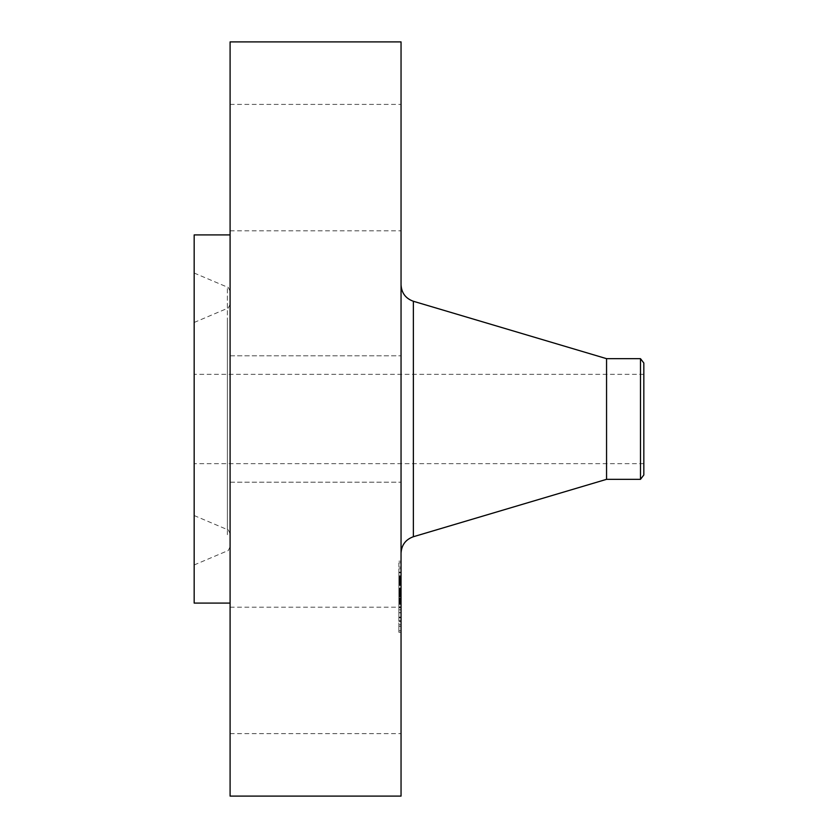<?xml version="1.0" encoding="UTF-8"?>
<svg xmlns="http://www.w3.org/2000/svg" width="838" height="838" viewBox="0 0 838 838"><rect width="100%" height="100%" fill="white"/><g stroke="black" fill="none" stroke-linecap="round" stroke-linejoin="round"><path stroke-width="0.63" stroke-dasharray="4.19 3.14" d="M230.094 700.704L230.094 607.194L230.094 700.704M401.046 700.704L401.046 607.194L401.046 700.704M230.094 41.9L230.094 796.1M230.094 580.556L230.094 234.902L230.094 580.556M230.094 474.476L230.094 355.794L230.094 474.476M230.094 137.296L230.094 230.806L230.094 137.296M401.046 41.9L401.046 796.1M194.175 234.902L194.175 603.098M401.046 363.524L401.046 482.206L401.046 363.524M401.046 137.296L401.046 230.806L401.046 137.296M194.175 290.912L194.175 564.959L194.175 290.912M230.094 531.124L230.094 306.876L230.094 531.124M230.094 318.314L230.094 519.686L230.094 318.314M194.175 503.722L194.175 322.462L194.175 503.722M194.175 458.208L194.175 374.324L194.175 458.208M643.825 458.208L643.825 374.324L643.825 458.208M643.825 474.989L643.825 363.011M640.483 358.664L640.483 479.336M606.555 358.664L606.555 479.336M401.046 536.812L401.046 284.752L401.046 536.812M401.046 621.911L401.046 561.209L401.046 621.911M398.888 571.621L398.888 632.323L398.888 571.621M398.888 616.579L398.888 568.751L398.888 616.579M398.888 575.811L398.888 572.134L398.888 576.45L398.888 572.134L398.888 575.811L401.046 575.811L401.046 572.134L401.046 575.811M398.888 566.509L398.888 562.832L398.888 566.509M398.888 620.769L398.888 617.082L398.888 621.398L398.888 617.082L398.888 620.769L401.046 620.769L401.046 617.082L401.046 620.769M398.888 598.29L398.888 594.613L398.888 599.62L398.888 598.259L401.046 598.259L401.046 602.679L401.046 589.24L401.046 612.641L401.046 576.827L401.046 602.48L401.046 594.53L401.046 596.635L401.046 594.634L398.888 594.634L398.888 596.635L398.888 594.236L401.046 594.613L401.046 595.242L398.888 595.252L398.888 594.645L398.888 596.656L398.888 594.53L398.888 602.48L398.888 576.827L398.888 612.808L398.888 589.24L398.888 595.231L401.046 595.231L401.046 598.919L398.888 598.887L401.046 598.919L401.046 594.613L401.046 598.29M398.888 627.023L398.888 630.71L398.888 627.023M401.046 576.963L401.046 624.781L401.046 576.963M401.046 602.868L401.046 603.486L401.046 602.868L398.888 602.868M401.046 603.632L401.046 599.62L401.046 603.601L398.888 603.632L401.046 603.601M401.046 604.25L398.888 604.25M401.046 604.125L398.888 604.125M401.046 593.775L398.888 593.775M401.046 607.288L401.046 595.839L401.046 612.808L401.046 607.288L398.888 607.288M401.046 594.456L398.888 594.456L401.046 594.446M401.046 594.027L398.888 594.027L401.046 594.037M401.046 595.127L401.046 596.656L401.046 595.127L398.888 595.127M401.046 596.656L401.046 589.271L401.046 596.666L398.888 596.635L398.888 589.25L398.888 603.025L398.888 596.666L401.046 596.635L398.888 596.656L401.046 596.666M401.046 597.065L398.888 597.085L401.046 597.065M401.046 588.988L398.888 589.009L401.046 588.988M401.046 587.993L401.046 584.379L401.046 589.659L401.046 587.993L398.888 587.993M401.046 581.855L398.888 581.834M401.046 582.054L398.888 582.043M401.046 582.494L398.888 582.494L401.046 582.494M401.046 583.164L401.046 585.06L401.046 583.164L398.888 583.164M401.046 585.395L401.046 590.601L401.046 585.395L398.888 585.416L401.046 585.395M401.046 581.488L398.888 581.488L401.046 581.467M401.046 581.373L398.888 581.352L401.046 581.373M401.046 576.659L401.046 577.319L401.046 576.659L398.888 576.659L398.888 582.075L398.888 576.659L401.046 576.67M401.046 577.927L401.046 580.703L401.046 577.927L398.888 577.927M401.046 581.174L401.046 582.075L401.046 581.174L398.888 581.174L401.046 581.163M401.046 583.96L401.046 588.831L401.046 583.96L398.888 583.96L398.888 588.831L398.888 583.96M401.046 589.271L398.888 589.25L401.046 589.271M401.046 588.224L398.888 588.224M401.046 588.161L398.888 588.161M401.046 592.801L398.888 592.801M401.046 593.157L398.888 593.157M401.046 593.524L398.888 593.493M401.046 593.891L398.888 593.891L401.046 593.88M401.046 594.268L398.888 594.257M401.046 595.011L398.888 595.032M401.046 595.389L398.888 595.389M401.046 595.766L398.888 595.766M401.046 596.153L398.888 596.153L401.046 596.111M401.046 596.53L398.888 596.53M401.046 596.321L398.888 596.321L401.046 596.363M401.046 596.017L398.888 596.017M401.046 595.734L398.888 595.734L401.046 595.703M401.046 595.451L398.888 595.472M401.046 595.19L398.888 595.19M401.046 594.938L398.888 594.938M401.046 594.687L398.888 594.687L401.046 594.666M401.046 593.723L398.888 593.723L401.046 593.713M401.046 594.896L398.888 594.896M401.046 595.368L398.888 595.368M401.046 595.609L398.888 595.609M401.046 595.849L398.888 595.849M401.046 596.405L398.888 596.405M401.046 596.164L398.888 596.164L401.046 596.206M401.046 595.923L398.888 595.923M401.046 595.483L398.888 595.483M401.046 595.284L398.888 595.284L401.046 595.315M401.046 595.085L398.888 595.085L401.046 595.095M401.046 594.708L398.888 594.708L401.046 594.708M401.046 594.53L398.888 594.53L401.046 594.509M401.046 599.254L398.888 599.254M401.046 602.48L398.888 602.48M401.046 591.523L398.888 591.523L401.046 591.502M401.046 584.379L398.888 584.379L401.046 584.379M401.046 589.659L398.888 589.659M401.046 585.123L398.888 585.123M401.046 584.851L398.888 584.851M401.046 584.61L398.888 584.61M401.046 584.18L398.888 584.18L401.046 584.191M401.046 583.929L398.888 583.929M401.046 583.688L398.888 583.688M401.046 583.468L398.888 583.468M401.046 583.269L398.888 583.269M401.046 583.08L398.888 583.08M401.046 582.913L398.888 582.913M401.046 582.766L398.888 582.756M401.046 582.63L398.888 582.63M401.046 582.41L398.888 582.41M401.046 582.253L398.888 582.253M401.046 582.127L398.888 582.127M401.046 581.97L398.888 581.97L401.046 582.001M401.046 581.939L398.888 581.918M401.046 583.583L398.888 583.583M401.046 584.484L398.888 584.484M401.046 584.777L398.888 584.777M401.046 589.931L398.888 589.931M401.046 590.601L398.888 590.601M401.046 585.458L398.888 585.458M401.046 585.06L398.888 585.06L401.046 585.06M401.046 584.013L398.888 584.013M401.046 583.374L398.888 583.374M401.046 583.049L398.888 583.049M401.046 581.865L398.888 581.865M401.046 581.708L398.888 581.708M401.046 581.582L398.888 581.593M401.046 581.425L398.888 581.425L401.046 581.415M401.046 581.656L398.888 581.656M401.046 581.782L398.888 581.782M401.046 580.462L398.888 580.462M401.046 580.221L398.888 580.221L401.046 580.21M401.046 579.98L398.888 579.98M401.046 579.77L398.888 579.77M401.046 579.383L398.888 579.383M401.046 579.048L398.888 579.048M401.046 578.66L398.888 578.66M401.046 578.44L398.888 578.44M401.046 578.21L398.888 578.21M401.046 577.969L398.888 577.969L401.046 577.958M401.046 576.827L398.888 576.827M401.046 589.24L398.888 589.24L401.046 589.24M401.046 602.512L398.888 602.512M401.046 602.69L398.888 602.7M401.046 603.056L398.888 603.025M401.046 603.245L398.888 603.245M401.046 603.444L398.888 603.444L401.046 603.486M401.046 603.842L398.888 603.842M401.046 604.041L398.888 604.041L401.046 604.041M401.046 604.324L398.888 604.324M401.046 603.758L398.888 603.758M401.046 603.213L398.888 603.213M401.046 602.941L398.888 602.941L401.046 602.92M401.046 602.428L398.888 602.428M401.046 602.176L398.888 602.176M401.046 601.925L398.888 601.925M401.046 601.684L398.888 601.684M401.046 601.433L398.888 601.433M401.046 601.192L398.888 601.192M401.046 600.94L398.888 600.94L401.046 600.94M401.046 600.689L398.888 600.689M401.046 600.427L398.888 600.427M401.046 600.155L398.888 600.155M401.046 599.893L398.888 599.893L401.046 599.882M401.046 599.62L398.888 599.652M401.046 599.338L398.888 599.338M401.046 599.065L398.888 599.065M401.046 598.856L398.888 598.856M401.046 598.657L398.888 598.657M401.046 598.458L398.888 598.458M401.046 598.06L398.888 598.06M401.046 598.72L398.888 598.72M401.046 599.369L398.888 599.369M401.046 599.861L398.888 599.861M401.046 600.102L398.888 600.102L401.046 600.102M401.046 600.333L398.888 600.333L401.046 600.312M401.046 600.574L398.888 600.574M401.046 600.794L398.888 600.794M401.046 601.024L398.888 601.024M401.046 601.244L398.888 601.244M401.046 601.454L398.888 601.454M401.046 601.883L398.888 601.883L401.046 601.894M401.046 602.103L398.888 602.103M401.046 602.333L398.888 602.333L401.046 602.292M401.046 602.564L398.888 602.564M401.046 602.805L398.888 602.805M401.046 603.318L398.888 603.318M401.046 603.58L398.888 603.58M401.046 603.37L398.888 603.37M401.046 603.14L398.888 603.14M401.046 601.516L398.888 601.516M401.046 601.139L398.888 601.139M401.046 600.731L398.888 600.731M401.046 600.521L398.888 600.521M401.046 609.813L398.888 609.813M401.046 612.641L398.888 612.641M401.046 607.623L398.888 607.623M401.046 607.718L398.888 607.718M401.046 595.671L398.888 595.671L401.046 595.64M401.046 594.844L398.888 594.844L401.046 594.844M401.046 594.414L398.888 594.414L401.046 594.393M401.046 594.205L398.888 594.205M401.046 593.849L398.888 593.838L401.046 593.849M401.046 593.587L398.888 593.587L401.046 593.576M401.046 593.419L398.888 593.419L401.046 593.409M401.046 593.367L398.888 593.356M401.046 593.325L398.888 593.325M401.046 593.482L398.888 593.482L401.046 593.44M401.046 593.692L398.888 593.692M401.046 593.985L398.888 593.985L401.046 593.964M401.046 594.163L398.888 594.163L401.046 594.142M401.046 593.618L398.888 593.618M401.046 593.105L398.888 593.105M401.046 592.854L398.888 592.854M401.046 592.602L398.888 592.602M401.046 592.372L398.888 592.372L401.046 592.372M401.046 592.131L398.888 592.131M401.046 591.911L398.888 591.911M401.046 591.691L398.888 591.691M401.046 589.481L398.888 589.481M401.046 584.086L398.888 584.086M401.046 588.831L398.888 588.831M401.046 588.705L398.888 588.705M401.046 589.355L398.888 589.355M401.046 589.701L398.888 589.701M401.046 590.078L398.888 590.078M401.046 590.476L398.888 590.476M401.046 590.905L398.888 590.905M401.046 591.366L398.888 591.366M401.046 591.858L398.888 591.858M401.046 592.916L398.888 592.916M401.046 592.864L398.888 592.864M401.046 592.319L398.888 592.319M401.046 591.796L398.888 591.796M401.046 591.303L398.888 591.303M401.046 590.832L398.888 590.832M401.046 590.392L398.888 590.392M401.046 589.983L398.888 589.983M401.046 589.596L398.888 589.596M401.046 577.309L398.888 577.309L401.046 577.319M401.046 578.524L398.888 578.524M401.046 579.1L398.888 579.1M401.046 579.655L398.888 579.655M401.046 580.179L398.888 580.179M401.046 580.692L398.888 580.692L401.046 580.703M401.046 581.635L398.888 581.635L401.046 581.614M401.046 582.075L398.888 582.075M401.046 579.697L398.888 579.697M401.046 579.142L398.888 579.142M401.046 578.566L398.888 578.566M401.046 594.372L398.888 594.372M401.046 595.839L398.888 595.839L401.046 595.818M401.046 607.498L398.888 607.498M401.046 612.756L398.888 612.756M401.046 612.808L398.888 612.808M230.094 607.194L398.888 607.194M401.046 606.869L398.888 606.869M401.046 594.54L398.888 594.54M401.046 593.953L398.888 593.953M401.046 591.481L398.888 591.481M401.046 596.614L398.888 596.614M401.046 596.981L398.888 596.981M401.046 603.004L398.888 603.004M401.046 563.461L401.046 567.137L401.046 563.461M401.046 630.071L401.046 626.395L401.046 630.071M227.381 534.717L227.381 287.141L227.381 534.717M227.381 321.918L227.381 529.626L227.381 321.918M413.375 301.271L413.375 536.729M401.046 583.887L398.888 583.887M401.046 581.3L398.888 581.3M401.046 581.006L398.888 581.006M401.046 580.724L398.888 580.724M401.046 577.707L398.888 577.707M401.046 577.424L398.888 577.424M401.046 577.131L398.888 577.131M401.046 572.773L398.888 572.773M401.046 617.721L398.888 617.721M230.094 733.606L401.046 733.606M230.094 482.206L401.046 482.206L230.094 482.206M230.094 355.794L401.046 355.794L230.094 355.794M230.094 104.394L401.046 104.394M230.094 230.806L401.046 230.806M194.175 273.041L227.381 287.141C227.716 286.47 228.627 287.843 230.094 291.236M194.175 564.959L227.381 550.859C227.716 551.53 228.627 550.157 230.094 546.764M194.175 515.538L227.381 529.626C227.716 528.967 228.627 530.328 230.094 533.733M194.175 322.462L227.381 308.374C227.716 309.033 228.627 307.672 230.094 304.267M643.825 374.324L194.175 374.324M643.825 463.676L194.175 463.676M401.046 561.209L398.888 561.209M401.046 632.323L398.888 632.323M401.046 624.781L398.888 624.781M401.046 568.751L398.888 568.751M401.046 576.45L398.888 576.45L401.046 576.45M401.046 572.134L398.888 572.134L401.046 572.134M401.046 567.137L398.888 567.137M401.046 562.832L398.888 562.832M401.046 621.398L398.888 621.398L401.046 621.398M401.046 617.082L398.888 617.082L401.046 617.082M401.046 594.613L398.888 594.613M401.046 598.919L398.888 598.919M401.046 626.395L398.888 626.395M401.046 630.71L398.888 630.71"/><path stroke-width="1.26" d="M230.094 796.1L230.094 41.9L401.046 41.9L401.046 796.1L230.094 796.1M230.094 603.098L194.175 603.098L194.175 234.902L230.094 234.902M643.825 363.011L643.825 474.989L640.483 479.336L640.483 358.664L643.825 363.011M640.483 479.336L606.555 479.336L606.555 358.664L413.375 301.271C405.623 298.485 401.517 292.975 401.046 284.752M606.555 479.336L413.375 536.729L413.375 301.271M640.483 358.664L606.555 358.664M413.375 536.729C405.623 539.515 401.517 545.025 401.046 553.248"/></g></svg>
